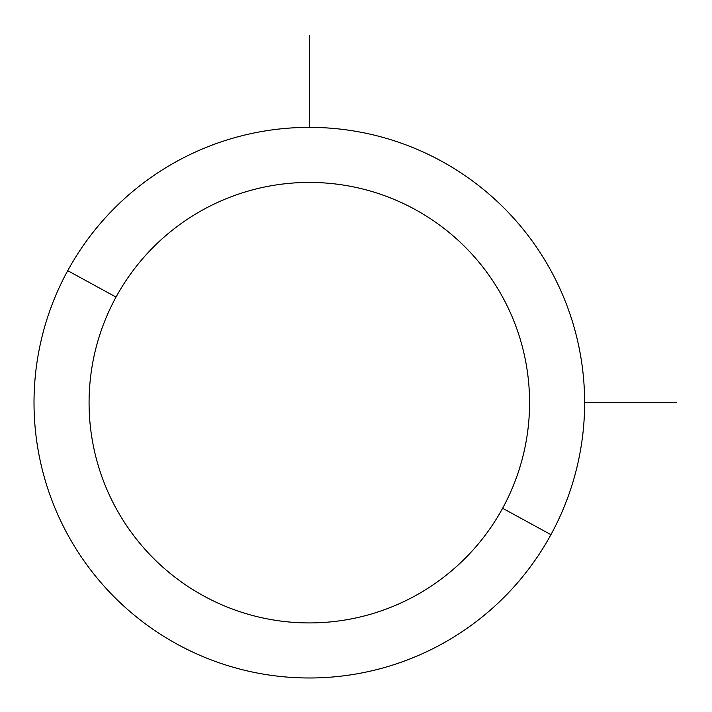 <?xml version="1.0" encoding="UTF-8"?>
<svg xmlns="http://www.w3.org/2000/svg" width="712" height="712" viewBox="0 0 712 712"><rect width="100%" height="100%" fill="white"/><g stroke="black" fill="none" stroke-linecap="round" stroke-linejoin="round"><path stroke-width="1.07" d="M550.928 534.668L502.61 508.27A220.248 220.248 0 0 0 414.918 209.39A220.248 220.248 0 0 0 116.038 297.082L67.72 270.685A275.304 275.304 0 0 1 441.315 161.072A275.304 275.304 0 0 1 550.928 534.668A275.304 275.304 0 0 1 177.333 644.28A275.304 275.304 0 0 1 67.72 270.685L116.038 297.082A220.248 220.248 0 0 0 203.73 595.962A220.248 220.248 0 0 0 502.61 508.27L550.928 534.668A275.304 275.304 0 0 0 441.315 161.072A275.304 275.304 0 0 0 67.72 270.685A275.304 275.304 0 0 0 177.333 644.28A275.304 275.304 0 0 0 550.928 534.668M502.61 508.27A220.248 220.248 0 0 1 203.73 595.962A220.248 220.248 0 0 1 116.038 297.082A220.248 220.248 0 0 1 414.918 209.39A220.248 220.248 0 0 1 502.61 508.27M584.632 402.68L676.4 402.68M309.32 127.368L309.32 35.6"/></g></svg>
